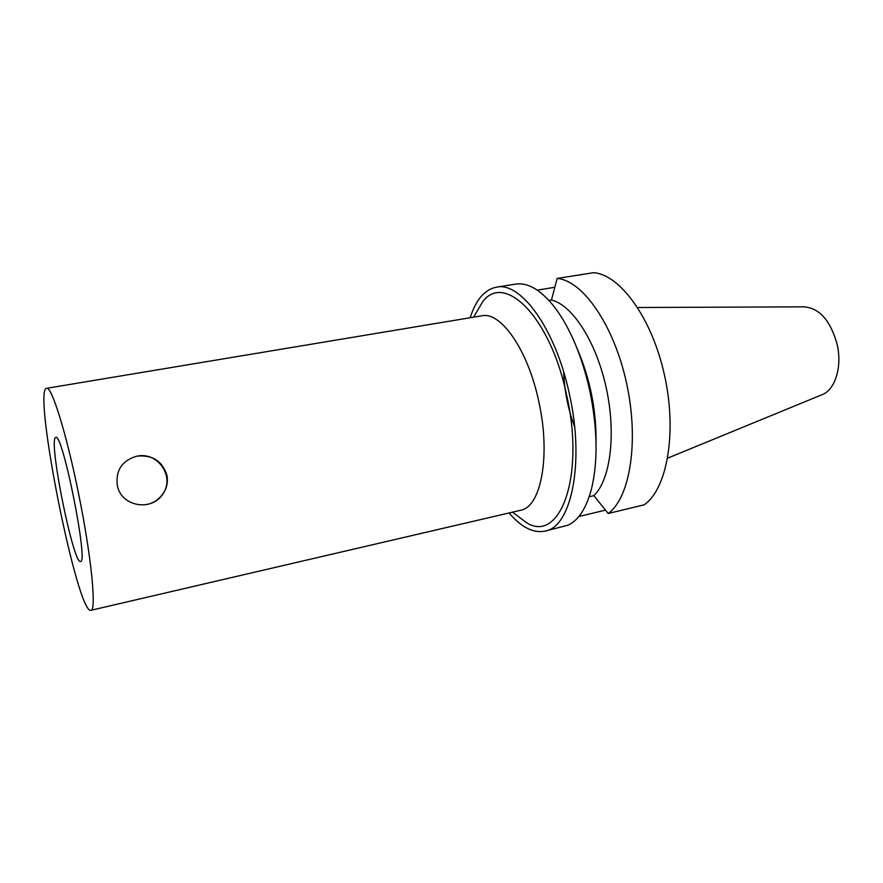 <?xml version="1.0" encoding="UTF-8"?>
<svg xmlns="http://www.w3.org/2000/svg" width="883" height="883" viewBox="0 0 883 883"><rect width="100%" height="100%" fill="white"/><g stroke="black" fill="none" stroke-linecap="round" stroke-linejoin="round"><path stroke-width="1.32" d="M117.251 485.109C115.684 470.054 122.262 460.407 136.964 456.147C152.373 454.668 162.362 461.047 166.931 475.264C168.2 482.317 166.71 488.785 162.45 494.668C150.772 511.632 121.744 506.312 117.516 486.29L117.251 485.109M150.441 503.531C155.231 501.732 159.139 498.818 162.152 494.778C175.772 477.935 158.311 451.169 136.854 456.213M55.309 437.703L55.761 437.405C62.483 431.831 88.852 564.027 80.508 561.456C73.554 564.888 48.83 443.299 55.309 437.703M509.105 512.946C521.323 527.361 533.321 533.409 545.12 531.102L567.946 525.197C578.453 520.451 586.301 508.354 591.5 488.884C598.111 461.235 597.526 428.387 589.712 390.341C581.974 356.257 570.561 328.929 555.473 308.333C541.632 290.441 528.431 282.361 515.871 284.083L496.445 287.152C484.668 289.547 475.915 299.745 470.164 317.737M589.193 496.754L593.851 495.617L608.188 513.487L644.149 504.833C667.051 489.138 677.261 432.825 664.579 375.529C652.084 318.189 620.032 274.381 593.519 272.692L557.162 278.443L551.445 300.088L549.005 300.485M605.473 510.131L579.988 516.224L579.535 515.661M545.12 531.102C571.224 527.173 584.921 462.935 569.447 394.348C555.804 329.138 520.782 281.39 496.445 287.152M596.058 443.432C596.5 410.463 590.186 378.84 577.129 348.564M593.851 495.617C610.352 480.231 616.4 434.226 606.246 387.946C596.213 341.622 572.173 304.668 551.445 300.088M608.188 513.487C630.054 497.935 639.325 441.125 626.533 383.056C613.928 324.944 582.637 280.364 557.162 278.443M537.25 290.121L554.811 287.295M563.696 372.063C564.414 390.926 568.067 409.193 574.634 426.886M579.325 515.926L579.988 516.224M514.016 513.266L526.511 522.703C559.612 543.707 585.319 477.25 566.654 395.176C550.374 316.5 504.105 271.776 482.493 302.052L474.568 315.562M90.872 610.308L520.484 510.308C540.937 507.317 551.003 455.948 538.796 401.566C528.001 349.811 500.716 311.191 481.688 315.816L46.578 388.321C32.494 389.447 77.428 614.678 90.872 610.308C96.733 611.102 91.346 555.849 78.399 492.813C66.324 432.979 51.479 385.739 46.578 388.321M667.691 458.134L821.609 394.878C834.976 390.374 842.492 366.997 837.117 344.282C830.462 320.562 819.435 308.079 804.049 306.854L637.636 307.505M512.537 512.151L526.511 522.703M473.641 317.152L482.493 302.052"/></g></svg>
